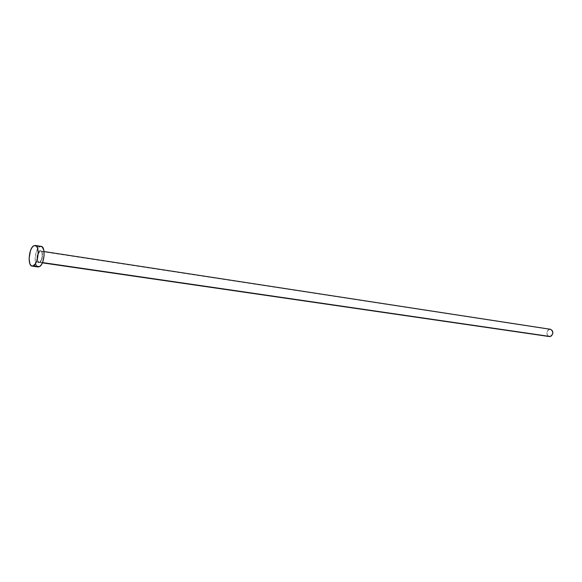 <?xml version="1.0" encoding="UTF-8"?>
<svg xmlns="http://www.w3.org/2000/svg" width="582" height="582" viewBox="0 0 582 582"><rect width="100%" height="100%" fill="white"/><g stroke="black" fill="none" stroke-linecap="round" stroke-linejoin="round"><path stroke-width="0.44" stroke-dasharray="2.91 2.18" d="M39.605 250.798C36.164 252.632 36.091 264.854 39.554 262.533L41.475 259.667L42.231 256.204L41.846 252.028L40.638 250.609L39.605 250.798L38.572 251.875L36.95 257.106L37.655 261.944L38.521 262.7L39.554 262.533C43.032 260.743 43.075 248.368 39.605 250.798M39.947 262.191L38.87 262.3C36.79 258.895 37.161 255.214 39.998 251.257L40.835 251.053C43.454 251.148 42.682 260.852 39.947 262.191L42.493 262.562L39.139 262.38C36.528 262.286 37.277 252.653 39.998 251.257L549.43 329.325L41.111 251.14C43.461 251.911 42.515 260.94 39.947 262.191M550.441 329.274L549.43 329.325C546.149 331.929 546.127 334.344 549.35 336.563L549.161 336.527M41.162 246.368L39.627 246.739L33.676 245.808L39.627 246.739C34.68 249.314 33.334 266.796 38.085 266.963L37.786 266.898M37.008 266.44L35.364 262.977L35.138 257.419L36.404 251.613L37.881 248.572L39.627 246.739M548.608 336.331L547.058 334.374L546.964 332.257L547.851 330.365L549.43 329.325M550.019 329.245L550.601 329.303M44.057 251.548L40.835 251.053C43.104 250.871 42.384 260.991 39.816 262.198L42.37 262.853"/><path stroke-width="0.87" d="M550.601 329.303L552.463 330.823L552.813 333.573L551.445 335.945L549.343 336.563L42.493 262.562L550.332 336.512C553.62 333.923 553.657 331.514 550.441 329.274L44.057 251.548M39.627 246.739L40.514 246.375L42.159 246.833L43.846 250.26L44.087 255.884L42.799 261.769L41.293 264.832L39.532 266.629L38.07 266.963L39.532 266.629L33.552 265.77L39.532 266.629C44.501 264.235 45.92 246.528 41.162 246.368L35.218 245.429C39.925 245.582 38.492 263.362 33.552 265.77L32.112 266.112C27.39 265.952 28.758 248.405 33.676 245.808L35.204 245.429M37.786 266.898L37.008 266.44M33.676 245.808L35.407 245.473L36.877 246.71L37.859 249.336L38.194 252.966L36.804 260.896L35.306 263.966L32.665 266.112L31.042 265.588L29.813 263.588L29.1 258.524L30.46 250.711L31.937 247.648L33.676 245.808M549.161 336.527L548.608 336.331M549.43 329.325L550.019 329.245M32.112 266.112L38.085 266.963M42.37 262.853L549.35 336.563"/></g></svg>
